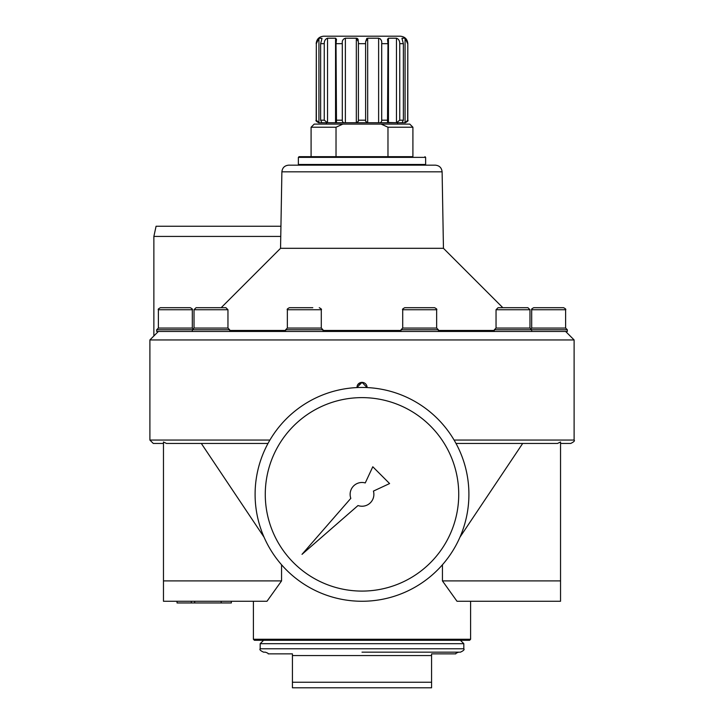 <?xml version="1.0" encoding="UTF-8"?>
<svg xmlns="http://www.w3.org/2000/svg" width="724" height="724" viewBox="0 0 724 724"><rect width="100%" height="100%" fill="white"/><g stroke="black" fill="none" stroke-linecap="round" stroke-linejoin="round"><path stroke-width="1.09" d="M221.164 307.7L280.55 248.314L281.889 171.832C282.342 167.769 284.604 165.552 288.668 165.162L435.332 165.162C439.396 165.552 441.658 167.769 442.111 171.832L281.889 171.832M442.111 171.832L443.45 248.314L280.55 248.314M153.868 335.963L153.868 236.431L280.758 236.431M281.564 564.774L281.564 580.901L163.47 580.901L163.47 441.975L166.457 443.45L267.998 443.45M264.043 537.172L201.317 443.45M149.886 440.056L153.289 443.45L163.461 443.45M560.539 580.901L442.436 580.901L457.007 601.264L560.539 601.264L560.539 441.975L557.543 443.45L456.002 443.45M560.539 443.45L570.711 443.45L560.539 443.45M163.47 580.901L163.47 601.264L266.993 601.264L281.564 580.901M254.423 640.288L263.581 640.288L260.188 643.681L260.188 648.776C259.328 649.6 260.459 650.731 263.581 652.161L265.274 652.161C267.509 652.921 268.486 653.491 268.215 653.863L292.424 653.863L292.424 687.8L431.576 687.8L431.576 653.863L455.785 653.863C455.514 653.491 456.491 652.921 458.726 652.161M321.863 38.987L320.642 43.666L320.642 120.193L321.863 122.736L318.931 122.736L316.325 120.193L316.325 43.666L316.189 120.193C315.429 120.537 316.279 121.379 318.732 122.745L405.268 122.745C407.721 121.379 408.571 120.537 407.811 120.193L405.069 122.736L405.069 38.2L407.675 43.666L406.825 40.227M357.158 38.363L356.326 38.2L358.398 41.757L358.398 121.297L356.326 122.736L356.326 38.2L345.375 38.2C342.968 39.024 341.945 40.843 342.298 43.666C341.945 40.843 342.968 39.024 345.375 38.2L345.375 122.736L356.326 122.736M345.375 122.736C343.33 122.98 342.298 122.13 342.298 120.193L342.298 43.666L336.026 43.666L336.488 39.304L335.556 38.2L327.538 38.2C325.338 39.024 324.243 40.843 324.252 43.666L324.252 120.193L327.538 122.736L335.556 122.736L335.556 38.2M336.026 43.666L336.488 122.474L335.556 122.736M401.956 122.718L405.069 122.736M402.137 122.573L403.358 120.193L403.358 43.666L401.956 38.39M396.462 38.2C398.662 39.024 399.757 40.843 399.748 43.666L399.748 120.193L396.462 122.736L396.462 38.2L388.444 38.2L387.512 39.304L387.974 43.666L387.521 122.474L396.462 122.736M378.625 38.2C381.032 39.024 382.055 40.843 381.702 43.666L381.702 120.193C381.702 122.13 380.679 122.971 378.625 122.736L378.625 38.2L367.674 38.2L365.602 41.793M358.38 120.193L365.62 120.193L365.602 121.297L367.674 122.736L378.625 122.736M316.325 43.666L318.931 38.2L322.044 38.39M406.816 40.209L405.069 38.2L402.137 38.2L402.137 38.987M381.213 40.2L380.263 38.825M366.833 38.372L365.602 41.757L365.62 120.193M358.317 40.209L357.783 38.825M316.18 43.666C316.623 39.132 319.112 36.643 323.646 36.2L400.354 36.2C404.888 36.643 407.377 39.132 407.811 43.666L407.811 120.193M407.675 120.193L407.811 43.666M387.974 156.683L387.974 127.225L381.15 124.103L342.85 124.103L336.026 127.225L336.026 156.683L387.974 156.683M336.026 127.225L311.094 127.225L314.216 124.103L342.85 124.103M323.99 36.2L400.01 36.2M326.361 124.103L326.361 122.745L362 122.745M387.974 127.225L412.906 127.225L412.906 156.683L299.048 156.683L311.094 156.683L311.094 127.225M381.15 124.103L409.784 124.103L412.906 127.225M357.303 385.503A5.086 5.086 0 0 1 367.086 387.575L362.063 382.363L356.914 387.449M357.294 385.512L356.914 387.458A5.086 5.086 0 0 0 356.914 387.575M357.765 384.625L361.005 382.462M319.257 307.7C321.239 308.795 321.918 309.474 321.293 309.736L287.356 309.736C286.767 309.401 287.446 308.723 289.392 307.7L312.804 307.7M411.196 307.7L434.608 307.7C436.554 308.723 437.233 309.401 436.644 309.736L436.644 328.062L438.346 329.764L438.346 331.456M289.392 307.7L304.324 307.7M287.356 309.736L287.356 328.062L321.293 328.062L322.985 329.764L322.985 331.456M287.356 328.062L285.654 329.764L322.985 329.764M158.375 309.736C157.787 309.41 158.465 308.732 160.411 307.7L190.276 307.7C192.222 308.732 192.901 309.41 192.312 309.736L158.375 309.736L158.375 328.062L156.683 329.764L156.683 331.456L567.326 331.456L567.326 329.764L531.669 329.764L531.669 331.456M227.96 309.736L194.023 309.736L196.059 307.7L225.924 307.7L227.96 309.736L227.96 328.062L229.662 329.764L229.662 331.456M194.023 309.736L194.023 328.062L227.96 328.062M156.683 329.764L229.662 329.764M158.375 328.062L192.312 328.062L193.172 328.922M565.625 309.736L531.688 309.736C531.099 309.41 531.778 308.732 533.724 307.7L563.589 307.7C565.534 308.732 566.213 309.41 565.625 309.736L565.625 328.062L567.326 329.764M531.688 309.736L531.688 328.062L565.625 328.062M496.04 309.736L496.04 328.062L529.977 328.062L529.977 309.736L496.04 309.736L498.076 307.7L527.941 307.7L529.977 309.736L527.941 307.7M496.04 328.062L494.338 329.764L531.669 329.764L529.977 328.062M436.644 309.736L402.707 309.736C402.082 309.474 402.761 308.795 404.743 307.7L419.676 307.7M402.707 309.736L402.707 328.062L436.644 328.062M402.707 328.062L401.015 329.764L438.346 329.764M231.345 601.264L231.345 602.956L177.045 602.956L177.045 601.264M191.299 602.956L191.299 601.264M194.693 602.956L194.693 601.264M221.164 602.956L221.164 601.264M263.581 640.288L460.419 640.288L463.812 643.681L463.812 648.776C464.672 649.6 463.541 650.731 460.419 652.161L362 652.161M260.188 643.681L463.812 643.681M292.433 682.243L431.567 682.243M253.4 639.274L470.6 639.274L469.586 640.288L254.414 640.288L253.4 639.274L253.4 601.264M442.436 564.774L442.436 580.901M522.683 443.45L459.957 537.172M153.868 236.431L156.076 226.25L280.939 226.25M269.916 440.056L149.895 440.056L149.895 339.945M454.084 440.056L574.114 440.056L574.114 339.945L149.886 339.945L158.375 331.456M255.101 494.356A106.899 106.899 0 0 1 415.449 401.775A106.899 106.899 0 0 1 415.449 586.938A106.899 106.899 0 0 1 255.101 494.356M265.274 494.356A96.717 96.717 0 0 1 410.363 410.589A96.717 96.717 0 0 1 410.363 578.123A96.717 96.717 0 0 1 265.274 494.356M389.593 483.56L372.797 466.763L365.258 482.935A11.874 11.874 0 0 0 350.814 498.347L302.008 554.349L358.009 505.542A11.874 11.874 0 0 0 373.421 491.098L389.593 483.56M494.338 330.461L438.346 330.461M401.015 330.461L322.985 330.461M285.654 330.461L229.662 330.461M336.026 120.193L342.298 120.193M320.642 120.193L324.252 120.193M399.748 120.193L403.358 120.193M381.702 120.193L387.974 120.193M320.642 43.666L324.252 43.666M358.38 43.666L365.62 43.666M381.702 43.666L387.974 43.666M399.748 43.666L403.358 43.666M367.674 122.736L367.674 38.2M388.444 122.736L388.444 38.2M318.931 122.736L318.931 38.2M327.538 122.736L327.538 38.2M299.048 156.683L298.369 157.361L425.631 157.361L424.952 156.683M298.369 157.361L298.369 164.484L425.631 164.484L424.952 165.162M292.433 655.564L431.567 655.564M260.188 648.776L463.812 648.776M443.45 248.314L502.836 307.7M574.114 440.056C575.028 440.771 573.897 441.902 570.711 443.45M397.639 122.745L397.639 124.103M425.631 157.361L425.631 164.484M298.369 164.484L299.048 165.162M321.293 309.736L321.293 328.062M285.654 329.764L285.654 331.456M194.023 328.062L192.331 329.764L192.331 331.456M192.312 309.736L192.312 328.062M531.688 328.062L530.828 328.922M494.338 329.764L494.338 331.456M401.015 329.764L401.015 331.456M470.6 639.274L470.6 601.264M565.625 331.456L574.114 339.945"/></g></svg>
